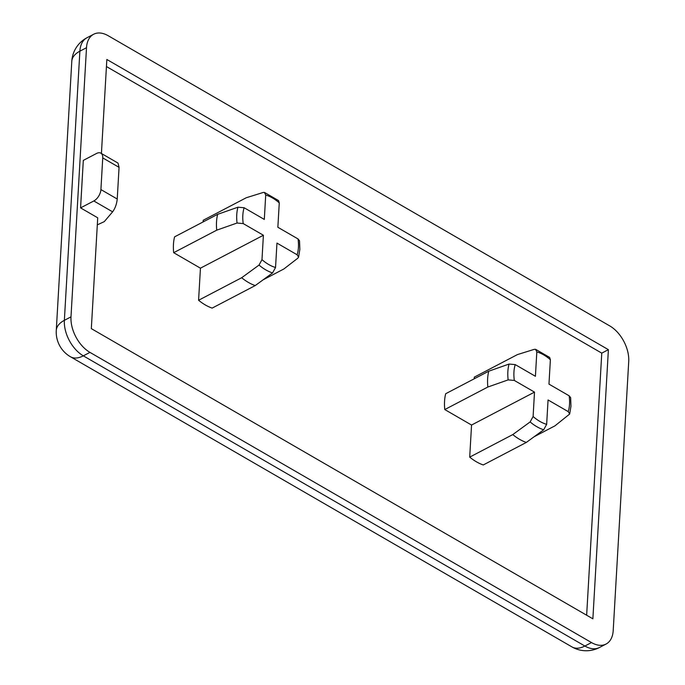 <?xml version="1.0" encoding="UTF-8"?>
<svg xmlns="http://www.w3.org/2000/svg" width="685" height="685" viewBox="0 0 685 685"><rect width="100%" height="100%" fill="white"/><g stroke="black" fill="none" stroke-linecap="round" stroke-linejoin="round"><path stroke-width="1.03" d="M243.209 223.584L237.044 223.027L216.743 230.16A47.924 29.506 -117.6 0 1 216.52 221.854A47.924 29.506 -117.6 0 1 217.659 214.328L237.96 207.195L244.125 207.743A38.925 23.966 62.4 0 0 242.833 215.176A38.925 23.966 62.4 0 0 243.209 223.584L263.4 235.255L200.44 268.177L198.59 300.261A48.875 30.089 62.4 0 0 212.153 308.104L255.222 285.576A48.875 30.089 -117.6 0 1 241.668 277.733L259.024 265.078L261.987 259.649A39.867 24.549 62.4 0 0 275.541 267.484L276.954 243.098L297.136 254.777A38.925 23.966 62.4 0 0 298.429 247.345A38.925 23.966 62.4 0 0 298.043 238.945L277.862 227.266L279.266 202.88A39.867 24.549 62.4 0 0 265.712 195.037L264.307 219.423L244.125 207.743M569.149 395.802L570.639 397.617L570.956 406.214L569.68 414.031L568.242 411.634A38.925 23.966 62.4 0 0 569.535 404.201A38.925 23.966 62.4 0 0 569.149 395.802L548.968 384.122L550.38 359.736A39.867 24.549 62.4 0 0 536.826 351.893L535.413 376.279L515.231 364.608A38.925 23.966 62.4 0 0 513.938 372.041A38.925 23.966 62.4 0 0 514.324 380.44L508.15 379.884L487.848 387.025A47.924 29.506 -117.6 0 1 487.634 378.711A47.924 29.506 -117.6 0 1 488.765 371.193L509.066 364.052L515.231 364.608M263.083 279.848L283.847 268.991L297.821 258.194L298.574 257.175L297.136 254.777M488.765 371.193L445.695 393.721A47.924 29.506 62.4 0 0 444.556 401.239A47.924 29.506 62.4 0 0 444.779 409.553L471.554 425.042L469.704 457.118A48.875 30.089 62.4 0 0 483.259 464.961L526.328 442.433A48.875 30.089 -117.6 0 1 512.774 434.59L530.13 421.934L533.101 416.506A39.867 24.549 62.4 0 0 546.656 424.349L548.06 399.963L568.242 411.634M487.848 387.025L444.779 409.553M217.659 214.328L174.581 236.856A47.924 29.506 62.4 0 0 173.451 244.382A47.924 29.506 62.4 0 0 173.673 252.688L200.44 268.177M216.743 230.16L173.673 252.688M117.238 199.018L119.062 167.354L102.741 157.91L100.909 189.574L117.238 199.018C116.698 204.104 115.157 208.377 112.614 211.828L104.3 221.615L97.304 224.868M586.651 615.224L601.764 353.135L106.432 66.539M265.712 195.037L264.444 192.434L263.211 192.468L246.275 197.742L203.205 220.27L203.111 221.94M536.826 351.893L535.55 349.29L534.317 349.324L517.389 354.607L474.311 377.127L474.217 378.796M628.727 361.432A28.47 17.527 62.4 0 0 609.761 325.914L108.213 35.731A28.47 17.527 62.4 0 0 93.648 34.25A28.47 17.527 62.4 0 0 86.507 47.71L70.992 316.872A28.47 17.527 62.4 0 0 89.958 352.381L591.506 642.573A28.47 17.527 62.4 0 0 606.071 644.046A28.47 17.527 62.4 0 0 613.203 630.585L628.727 361.432M601.764 353.135L608.391 349.667L592.876 618.82L91.328 328.629L97.715 217.804L80.573 207.889L83.313 160.393L96.568 153.457A9.487 5.36 -59.9 0 1 100.866 153.166L118.008 163.081L119.062 167.354M608.391 349.667L106.843 59.475L101.423 153.483M102.741 157.91A9.487 5.36 -59.9 0 0 100.866 153.166M112.614 211.828L93.828 200.962L80.573 207.889M93.828 200.962A9.487 5.36 -59.9 0 0 100.909 189.574M263.4 235.255L261.987 259.649M241.668 277.733L198.59 300.261M275.541 267.484L272.579 272.921L255.222 285.576M298.043 238.945L299.533 240.76L299.85 249.349L298.574 257.175M264.444 192.434L278.538 200.568L279.266 202.88M514.324 380.44L534.505 392.12L471.554 425.042M534.505 392.12L533.101 416.506M512.774 434.59L469.704 457.118M546.656 424.349L543.684 429.778L526.328 442.433M534.189 436.705L554.953 425.847L569.68 414.031M535.55 349.29L549.644 357.433L550.38 359.736M237.044 223.027A43.592 26.843 -117.6 0 1 236.753 214.679A43.592 26.843 -117.6 0 1 237.96 207.195M508.15 379.884A43.592 26.843 -117.6 0 1 507.868 371.535A43.592 26.843 -117.6 0 1 509.066 364.052M93.648 34.25L87.021 37.718A28.47 17.527 62.4 0 0 79.88 51.178L64.364 320.332A28.47 17.527 62.4 0 0 83.33 355.849L584.879 646.032A28.47 17.527 62.4 0 0 599.443 647.513L606.071 644.046M86.507 47.71L79.88 51.178A28.47 15.644 3.3 0 0 71.797 61.307L56.273 330.461A28.47 15.644 3.3 0 1 64.364 320.332L70.992 316.872M89.958 352.381L83.33 355.849A28.47 16.08 -59.9 0 1 70.435 356.739L571.992 646.931A28.47 16.08 -59.9 0 0 584.879 646.032L591.506 642.573M543.684 429.778A44.542 27.426 -117.6 0 1 530.13 421.934M272.579 272.921A44.542 27.426 -117.6 0 1 259.024 265.078M571.992 646.931A28.47 28.47 0 0 0 599.443 647.513M56.273 330.461A28.47 28.47 0 0 0 70.435 356.739M87.021 37.718A28.47 28.47 0 0 0 71.797 61.307"/></g></svg>
